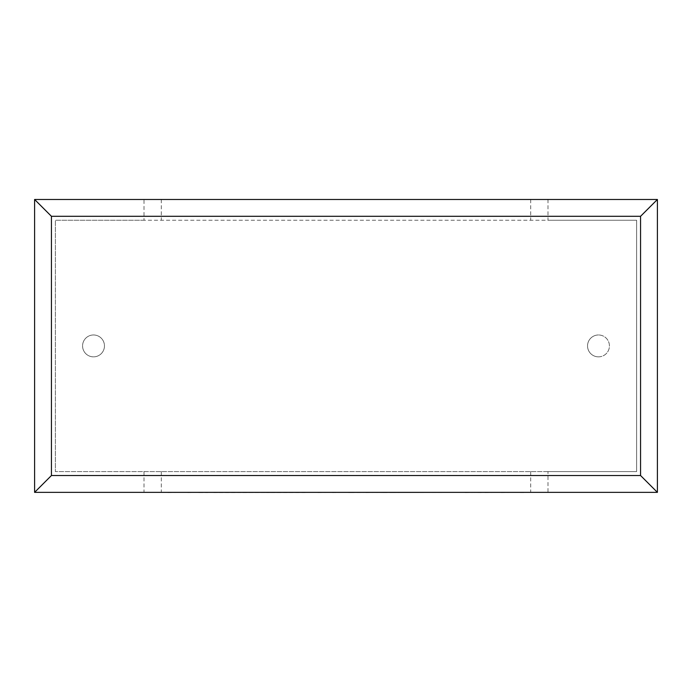 <?xml version="1.0" encoding="UTF-8"?>
<svg xmlns="http://www.w3.org/2000/svg" width="692" height="692" viewBox="0 0 692 692"><rect width="100%" height="100%" fill="white"/><g stroke="black" fill="none" stroke-linecap="round" stroke-linejoin="round"><path stroke-width="0.52" stroke-dasharray="3.46 2.59" d="M598.485 356.856A10.942 10.942 0 0 0 609.427 345.913A10.942 10.942 0 0 0 598.485 334.971A10.942 10.942 0 0 1 609.427 345.913A10.942 10.942 0 0 1 598.485 356.856A10.942 10.942 0 0 1 587.543 345.913A10.942 10.942 0 0 1 598.485 334.971A10.942 10.942 0 0 0 587.543 345.913A10.942 10.942 0 0 0 598.485 356.856M93.515 334.971A10.942 10.942 0 0 1 104.457 345.913A10.942 10.942 0 0 1 93.515 356.856A10.942 10.942 0 0 1 82.573 345.913A10.942 10.942 0 0 1 93.515 334.971A10.942 10.942 0 0 1 104.457 345.913A10.942 10.942 0 0 1 93.515 356.856A10.942 10.942 0 0 1 82.573 345.913A10.942 10.942 0 0 1 93.515 334.971M547.986 199.478L547.986 220.238L636.64 220.238L636.64 471.598L547.986 471.598L547.986 492.358L657.4 492.358L657.4 199.478L144.014 199.478L144.014 220.238L547.986 220.238M144.014 199.478L34.6 199.478L34.6 492.358L547.986 492.358M144.014 220.238L55.36 220.238L55.36 471.598L55.36 220.238L636.64 220.238L636.64 471.598L55.36 471.598L547.986 471.598M144.014 471.598L144.014 492.358M161.305 199.478L161.305 220.238M530.695 199.478L530.695 220.238M161.305 471.598L161.305 492.358M530.695 471.598L530.695 492.358M187.99 492.358L251.931 492.358L187.99 492.358M167.94 492.522L187.774 492.358M187.774 492.522L198.63 492.358M198.63 492.522L213.837 492.358M213.837 492.522L235.064 492.358M235.064 492.522L219.364 492.358M219.364 492.522L403.756 492.358L242.849 492.358M199.322 492.522L207.851 492.522L199.322 492.358M348.439 492.522L351.121 492.522L348.439 492.358M305.181 492.522L266.507 492.522L305.181 492.358M242.849 492.522L318 492.358M318 492.522L335.828 492.358M335.828 492.522L332.35 492.358M332.35 492.522L350.948 492.358M350.948 492.522L383.887 492.358M383.887 492.522L365.973 492.358M365.973 492.522L383.697 492.358M383.697 492.522L524.138 492.358L392.087 492.358M392.087 492.522L481.303 492.358M481.303 492.522L465.119 492.358M465.119 492.522L484.988 492.358M484.988 492.522L501.172 492.358M501.172 492.522L520.272 492.358M520.272 492.522L524.138 492.522"/><path stroke-width="1.04" d="M657.4 492.358L34.6 492.358L34.6 199.478L657.4 199.478L657.4 492.358L640.567 475.525L640.567 216.302L657.4 199.478M34.6 492.358L51.433 475.525L640.567 475.525M640.567 216.302L51.433 216.302L34.6 199.478M524.138 492.358L167.94 492.358M51.433 216.302L51.433 475.525"/></g></svg>
